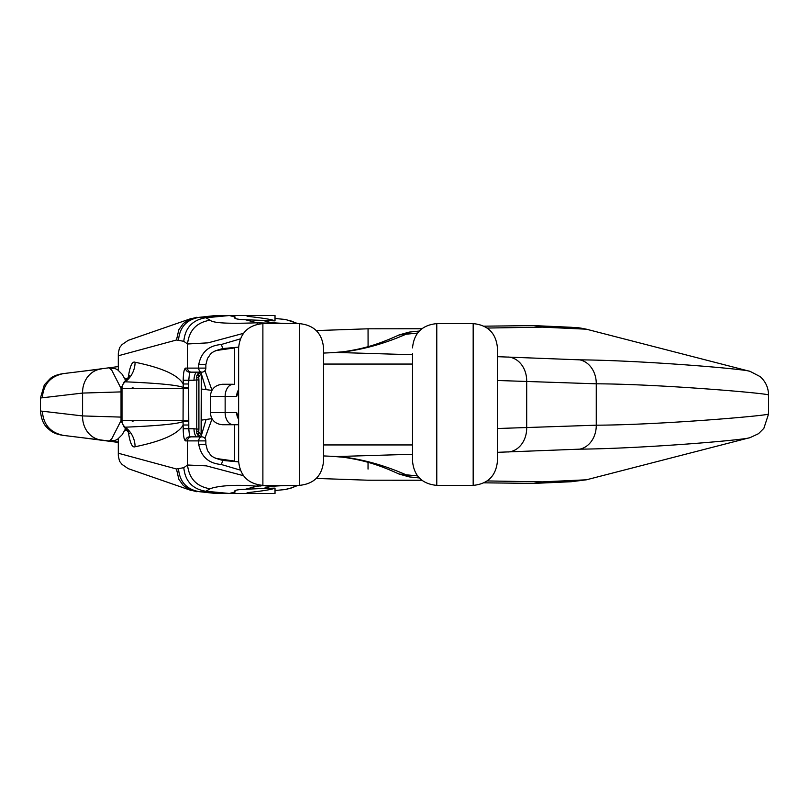 <?xml version="1.0" encoding="UTF-8"?>
<svg xmlns="http://www.w3.org/2000/svg" width="809" height="809" viewBox="0 0 809 809"><rect width="100%" height="100%" fill="white"/><g stroke="black" fill="none" stroke-linecap="round" stroke-linejoin="round"><path stroke-width="1.21" d="M238.625 461.12L238.625 347.88C240.061 333.146 248.151 325.056 262.885 323.62L262.885 485.38C248.151 483.944 240.061 475.854 238.625 461.12M238.625 444.94L238.625 364.06M436.779 485.38L473.174 485.38L473.174 323.62L436.779 323.62L436.779 485.38C422.045 483.944 413.955 475.854 412.519 461.12L412.519 353.614M299.29 323.62C314.023 325.056 322.113 333.146 323.549 347.88L323.549 461.12C322.113 475.854 314.023 483.944 299.29 485.38L299.29 323.62L262.885 323.62M412.519 364.06L323.549 364.06L323.549 444.94L412.519 444.94M750.216 437.507C748.972 439.702 642.993 448.621 579.679 449.157L497.444 452.322M487.16 480.94L542.465 481.861L586.414 479.798M409.91 476.966L406.047 474.792L417.545 475.904M412.519 454.264L336.948 456.539L346.343 457.419C366.275 460.27 386.166 466.055 405.997 474.772M238.625 424.725L222.445 424.725L238.625 424.725M238.625 389.655A12.135 11.548 90 0 0 236.673 396.41L238.615 391.384M238.625 419.345A12.135 11.548 -90 0 1 236.673 412.59L238.615 417.616M473.174 323.62C487.918 325.056 496.008 333.146 497.444 347.88L497.444 461.12C496.008 475.854 487.918 483.944 473.174 485.38M201.32 420.154L212.009 418.607M201.32 389.018L212.009 390.393M63.506 435.414C57.833 434.615 53.495 433.027 50.482 430.661L47.428 428.032C46.598 426.869 41.704 423.876 40.45 410.992L82.589 415.927L121.037 417.1M63.506 373.586C57.833 374.385 53.495 375.973 50.482 378.339L44.333 384.841L40.45 398.008L82.589 393.073L121.037 391.9M497.444 380.483L596.263 383.81C660.316 384.032 769.632 393.498 768.388 394.984M497.444 428.517L596.263 425.19C660.316 424.968 769.632 415.502 768.388 414.016M118.306 442.108L63.557 435.424L118.306 442.108M99.75 439.843L101.145 440.015A24.26 21.459 -83 0 1 82.589 415.927L82.589 393.073A24.26 21.459 83 0 1 101.145 368.985L63.557 373.576L101.145 368.985M204.92 438.296L211.998 419.032M125.739 428.416L122.189 434.686L117.73 439.125L115.465 440.268L109.397 441.016L111.814 438.7L121.037 420.589M406.047 474.792L399.009 474.003M336.948 456.539L323.549 455.932M218.511 493.47L199.287 491.68L215.69 493.47L275.02 493.47L275.02 488.13C272.259 489.455 262.945 490.972 247.089 492.701M750.216 371.493C748.972 369.298 642.993 360.379 579.679 359.843L497.444 356.678M487.16 328.049L542.465 327.139L586.414 329.202M412.519 354.736L336.948 352.461L346.343 351.581C366.275 348.73 386.166 342.945 405.997 334.228L417.555 333.086M233.235 384.275L222.445 384.275L233.235 384.275A12.135 8.09 -90 0 0 225.145 396.41L236.673 396.41M398.999 334.987L406.047 334.208L409.91 332.034M204.94 370.674L211.998 390.241M125.739 380.584L122.189 374.314L117.73 369.875L115.465 368.732L109.397 367.984L111.814 370.3L121.037 388.411M336.948 352.461L323.549 353.068M218.511 315.53L199.287 317.32L215.69 315.53L275.02 315.53L275.02 320.87L245.41 319.747L256.858 322.761L265.655 323.074L266.06 323.62M215.032 458.066L222.981 460.452L238.635 461.868L222.96 460.452L221.251 464.487C208.682 463.436 201.168 456.721 198.711 444.343L198.711 440.895L185.585 440.895A4.045 3.964 -90 0 1 189.559 436.85L201.815 436.85A4.045 3.994 -90 0 1 205.82 440.895L198.711 440.895A4.045 3.105 90 0 1 201.815 436.85A4.045 4.045 0 0 1 205.86 440.895L205.86 444.343L198.711 444.343M275.02 490.517L284.98 489.566L290.087 488.252C299.815 485.39 293.515 484.763 271.187 486.371L263.259 488.454L275.02 488.13M258.142 484.915L256.584 486.209C228.704 483.671 213.182 487.311 210.138 488.788L205.88 491.235L229.352 493.47L234.58 492.094M235.288 491.912L234.58 491.184C234.893 490.153 238.493 489.506 245.41 489.253L256.858 486.239L266.019 485.38M245.41 489.253L263.259 488.454M271.187 486.371L265.665 485.916M205.86 364.657L207.508 358.336C211.23 354.12 208.944 352.218 222.96 348.548L238.635 347.132L222.96 348.548L221.251 344.513C208.682 345.564 201.168 352.279 198.711 364.657L198.711 368.105L185.585 368.105A4.045 3.964 90 0 0 189.559 372.15L201.815 372.15A4.045 3.994 90 0 0 205.82 368.105L198.711 368.105A4.045 3.105 -90 0 0 201.815 372.15A4.045 4.045 0 0 0 205.86 368.105L205.86 364.657L198.711 364.657M247.089 316.299C262.945 318.028 272.259 319.545 275.02 320.87M275.02 318.483L284.98 319.434L290.087 320.748C299.815 323.61 293.515 324.237 271.187 322.629L263.259 320.546M245.41 319.747C238.493 319.494 234.893 318.847 234.58 317.816L235.288 317.088M258.142 324.085L256.584 322.791C228.371 323.913 212.878 323.054 210.138 320.212L205.88 317.765L229.352 315.53L234.58 316.906M271.187 322.629L265.665 323.084M121.037 388.32L122.007 388.32L122.007 420.68L121.037 420.68L121.037 388.32L124.161 381.949L125.213 381.808C158.24 383.223 177.515 385.084 183.056 387.39L188.568 387.855L188.78 425.018L188.78 428.76L183.198 428.76C183.34 436.122 184.139 440.167 185.585 440.895M188.78 425.018L183.198 425.018C178.071 433.998 162.033 441.239 135.083 446.75C132.11 447.994 129.784 442.533 128.085 430.358L124.444 430.782M118.458 438.63L118.458 453.273L176.463 468.987L183.805 467.693L187.516 465.013L206.356 465.853L243.479 475.682M240.364 470.13L221.251 464.487M201.219 436.85L201.087 435.424L201.31 436.85M201.219 372.15L201.087 373.576L201.31 372.15M197.244 436.85L189.559 436.85L188.78 428.76L194.018 428.76A8.09 3.236 -90 0 0 197.254 436.85M196.86 491.751L189.468 489.748L183.269 485.43L178.829 479.252L176.463 468.987M205.88 491.235L199.327 491.69M121.037 420.68L124.161 427.051L125.213 427.192C158.24 425.777 177.515 423.916 183.056 421.61L183.198 383.982C178.071 375.002 162.033 367.761 135.083 362.25C132.11 361.006 129.784 366.467 128.085 378.642L124.444 378.218M183.198 428.76L183.056 421.61L188.568 421.145M118.458 453.273L118.326 456.084L119.56 461.302L122.078 464.447L128.206 468.644L191.612 490.628M178.486 468.714C179.669 481.8 186.596 489.455 199.287 491.68M183.805 467.693C185.16 481.082 192.36 488.919 205.395 491.184M191.48 436.85A4.045 3.964 90 0 0 187.516 440.895L187.516 465.013C189.144 478.685 196.688 486.603 210.138 488.788M261.186 485.319L260.559 486.027M284.98 489.566L285.971 489.394M290.087 488.252L291.068 488.08M285.951 489.405L291.351 488.009M198.913 436.85L196.779 433.361L196.769 429.073L198.913 429.073L198.609 434.221A8.09 7.433 -65.7 0 0 199.813 436.85M196.779 433.361A4.045 2.154 -7.2 0 1 198.609 434.221L199.853 437.629M201.279 435.555L201.087 435.424A8.09 5.511 -21.4 0 0 200.915 436.85M201.087 435.424L201.32 374.162L201.32 434.837L198.731 431.945A4.045 1.264 7.4 0 0 196.739 431.005M198.913 372.15L196.779 375.639L196.769 379.927L198.913 379.927L198.609 374.779A8.09 7.433 65.7 0 1 199.813 372.15M201.279 374.162L201.36 372.15M201.279 434.837L201.36 436.85M118.458 370.37L118.458 355.727L176.463 340.013L183.805 341.307L187.516 343.987L208.065 342.844L243.469 333.348M188.568 387.855L188.78 380.24L183.198 380.24C183.34 372.878 184.139 368.833 185.585 368.105M240.364 338.87L221.251 344.513M197.254 372.15L189.559 372.15L188.78 380.24L194.018 380.24A8.09 3.236 90 0 1 197.254 372.15M196.86 317.249L189.468 319.252L183.269 323.57L178.829 329.748L176.463 340.013M205.88 317.765L199.327 317.31M118.458 355.727L118.326 352.916L119.56 347.698L122.078 344.553L128.206 340.356L191.612 318.372M178.486 340.286C179.669 327.2 186.596 319.545 199.287 317.32M183.805 341.307C185.16 327.918 192.36 320.081 205.395 317.816M191.48 372.15A4.045 3.964 -90 0 1 187.516 368.105L187.516 343.987C189.124 330.294 196.658 322.366 210.138 320.212M261.176 323.681L260.559 322.973M284.98 319.434L285.971 319.606M290.087 320.748L291.068 320.92M215.032 350.934L222.556 348.588M196.779 375.639A4.045 2.154 7.2 0 0 198.609 374.779L199.853 371.371M201.279 373.445L201.087 373.576A8.09 5.511 21.4 0 1 200.915 372.15M201.087 373.576L198.731 377.055A4.045 1.264 -7.4 0 1 196.739 377.995M188.78 383.982L183.198 383.982L183.198 380.24M210.32 396.41L210.32 412.59L225.145 412.59L225.145 396.41L210.32 396.41C211.038 389.048 215.083 385.003 222.445 384.275M233.235 424.725A12.135 8.09 90 0 1 225.145 412.59L236.673 412.59M542.465 481.861L533.859 483.388M579.679 449.157A24.26 19.871 -91.5 0 0 596.263 425.19L596.263 383.81A24.26 19.871 91.5 0 0 579.679 359.843M508.406 451.958A24.26 19.871 -92.1 0 0 526.689 427.749L526.689 381.251A24.26 19.871 92.1 0 0 508.406 357.042M368.034 469.099L368.044 462.323M201.33 435.626L206.103 419.477M63.557 435.424C50.471 432.744 43.413 424.715 42.361 411.336M343.876 457.287A12.135 11.397 -81.3 0 0 346.343 457.419M542.465 327.139L533.869 325.602L484.004 326.169M368.055 328.848L368.085 346.667M201.128 373.151L206.113 389.523M63.557 373.576C50.471 376.256 43.413 384.285 42.361 397.664M343.876 351.713A12.135 11.397 81.3 0 1 346.343 351.581M215.72 458.43L234.58 461.069L215.74 458.44M194.018 428.76L196.769 429.073L196.769 379.927L194.018 380.24M198.913 379.927L198.913 429.073M135.083 446.75A24.26 23.795 78.9 0 0 125.213 427.192A8.09 7.847 90 0 1 122.007 420.68L188.548 420.68M135.083 362.25A24.26 23.795 -78.9 0 1 125.213 381.808A8.09 7.847 -90 0 0 122.007 388.32L188.548 388.32M215.72 350.57L234.58 347.931L215.74 350.56M533.869 325.602L571.154 327.271C578.465 328.029 575.442 326.947 586.383 329.192L750.196 371.422L760.147 376.61C765.607 381.524 768.408 387.642 768.55 394.974L768.55 414.026L763.858 428.365L758.498 433.695L750.216 437.568L586.383 479.808L571.073 481.739L533.869 483.398L484.004 482.831M399.181 474.094L409.172 476.885L419.305 477.947M40.47 411.002L40.47 397.998M118.306 442.412L81.264 437.588M299.29 485.38L262.885 485.38M421.863 480.253L368.055 480.212L316.289 478.422M132.221 421.297L134.456 420.68M399.1 474.074C374.254 462.617 359.712 459.825 344.047 457.318L332.357 456.337M210.32 412.59C211.038 419.952 215.083 423.997 222.445 424.725M234.58 493.47L234.58 491.387M234.58 461.494L234.58 424.725M436.779 323.62C422.045 325.056 413.955 333.146 412.519 347.88M399.181 334.906L409.172 332.115L419.305 331.053M118.306 366.588L81.264 371.412M316.289 330.578L368.044 328.798L421.863 328.747M132.221 387.703L134.456 388.32M399.1 334.926C374.254 346.383 359.712 349.175 344.047 351.682L332.357 352.663M234.58 315.53L234.58 317.613M234.58 347.506L234.58 384.275M129.359 433.543L124.181 427.061M291.129 488.06L297.985 485.38M118.306 455.336L118.306 438.741M205.86 444.343L207.508 450.664C211.23 454.88 208.944 456.782 222.96 460.452M124.171 381.949C131.847 374.061 128.429 375.952 129.359 375.457M297.985 323.62L285.951 319.595M118.306 353.664L118.306 370.259"/></g></svg>
